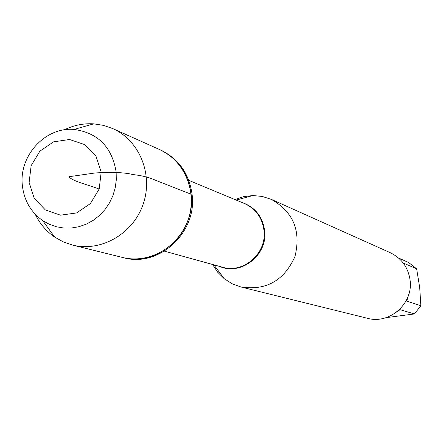 <?xml version="1.0" encoding="UTF-8"?>
<svg xmlns="http://www.w3.org/2000/svg" width="443" height="443" viewBox="0 0 443 443"><rect width="100%" height="100%" fill="white"/><g stroke="black" fill="none" stroke-linecap="round" stroke-linejoin="round"><path stroke-width="0.66" d="M72.508 245.062L123.591 257.721C158.71 267.843 197.273 232.614 192.124 194.638C189.277 173.772 178.806 158.91 160.704 150.055L159.657 149.584C177.787 158.456 188.281 173.346 191.127 194.244C196.288 232.287 157.653 267.583 122.478 257.444C148.959 264.2 178.856 247.183 188.153 219.745C197.739 192.412 184.676 160.582 159.657 149.584L112.672 128.548C139.517 140.342 153.499 174.68 143.139 204.229C133.088 233.887 100.921 252.316 72.508 245.062L63.266 241.878L54.722 237.11C46.282 231.29 39.781 223.671 35.218 214.246M398.539 258.014L408.579 262.472L416.641 268.835L419.715 287.64L420.85 305.736L414.432 313.943L385.975 317.675M414.432 313.943L400.035 309.685L396.54 312.127M409.149 293.056L406.724 301.118L420.85 305.736M416.641 268.835L403.185 262.981M234.962 199.566L243.733 196.62L252.875 195.546L262.267 196.443L271.232 199.339C293.355 211.87 301.257 230.941 294.949 256.558C284.129 280.624 266.154 290.774 241.014 287.014L232.16 283.769L224.213 278.691L217.674 272.212L212.585 264.482M241.014 287.014L367.513 318.307C389.646 324.63 413.502 303.333 410.074 280.131C408.186 267.373 401.541 258.214 390.15 252.643L271.232 199.339M64.318 129.838C73.715 125.225 83.533 123.232 93.766 123.852L103.429 125.358L112.672 128.548M29.122 182.45L34.177 198.226L45.352 209.916L60.469 215.182L76.545 212.945L90.378 203.608L99.188 189.017L101.192 172.094L96.004 156.235L84.685 144.606L69.523 139.49L53.525 141.86L39.842 151.207L31.143 165.682L29.122 182.45M116.132 171.901L116.293 179.919L115.208 187.91L112.91 195.662L109.454 202.96L104.936 209.622L99.481 215.47L93.229 220.337L86.352 224.114L79.026 226.689L71.456 228.007L63.831 228.029L56.35 226.761L49.223 224.241L42.617 220.542C30.805 212.103 24.044 200.374 22.349 185.351C18.8 155.709 45.468 126.709 74.02 129.445C97.886 132.795 111.924 146.943 116.132 171.901M99.166 189.072C89.364 185.163 71.982 181.159 68.958 176.724L95.023 172.98C112.334 171.95 124.937 172.465 132.828 174.542C149.274 176.403 154.136 180.002 162.254 182.909L191.127 194.244M241.8 202.412C254.863 206.97 262.466 216.311 264.621 230.438C268.104 254.692 241.374 276.011 219.722 266.459M164.397 251.159L222.38 267.19C243.561 273.907 267.173 253.053 263.973 230.282C262.167 217.591 255.628 208.653 244.342 203.47L188.801 180.367M213.864 264.836L224.213 278.691M236.185 200.075L252.875 195.546M42.617 220.542L54.722 237.11M74.02 129.445L93.766 123.852"/></g></svg>
